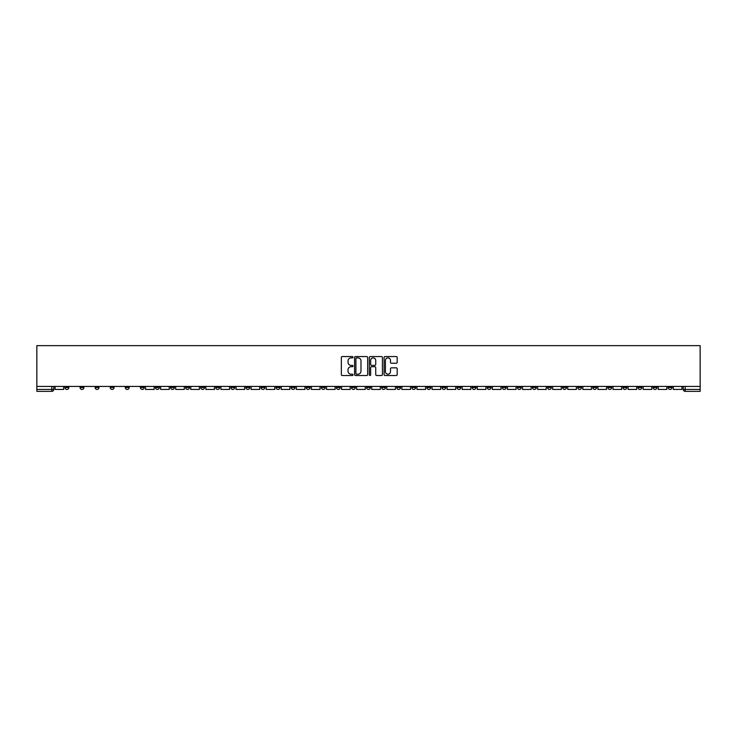 <?xml version="1.0" encoding="UTF-8"?>
<svg xmlns="http://www.w3.org/2000/svg" width="737" height="737" viewBox="0 0 737 737"><rect width="100%" height="100%" fill="white"/><g stroke="black" fill="none" stroke-linecap="round" stroke-linejoin="round"><path stroke-width="1.11" d="M353.032 357.215A0.663 0.663 0 0 0 352.369 356.551L342.29 356.551A0.949 0.949 0 0 0 341.342 357.5L341.342 374.571A0.949 0.949 0 0 0 342.29 375.52L352.369 375.52A0.663 0.663 0 0 0 353.032 374.857A0.663 0.663 0 0 0 352.369 374.193L351.07 374.193A3.04 3.04 0 0 1 348.03 371.162L348.03 369.734A3.04 3.04 0 0 1 351.07 366.704L352.369 366.704A0.663 0.663 0 0 0 353.032 366.031A0.663 0.663 0 0 0 352.369 365.368L351.07 365.368A3.04 3.04 0 0 1 348.03 362.337L348.03 360.909A3.04 3.04 0 0 1 351.07 357.878L352.369 357.878A0.663 0.663 0 0 0 353.032 357.215M562.598 386.428L562.598 387.496L566.467 387.496A1.935 1.935 0 0 1 564.533 389.431A1.935 1.935 0 0 1 562.598 387.496L562.598 386.428M472.122 386.428L472.122 387.496L475.991 387.496A1.935 1.935 0 0 1 474.057 389.431A1.935 1.935 0 0 1 472.122 387.496L472.122 386.428M457.041 386.428L457.041 387.496L460.911 387.496A1.935 1.935 0 0 1 458.976 389.431A1.935 1.935 0 0 1 457.041 387.496L457.041 386.428M366.565 386.428L366.565 387.496L370.435 387.496A1.935 1.935 0 0 1 368.5 389.431A1.935 1.935 0 0 1 366.565 387.496L366.565 386.428M351.485 386.428L351.485 387.496L355.354 387.496A1.935 1.935 0 0 1 353.419 389.431A1.935 1.935 0 0 1 351.485 387.496L351.485 386.428M336.404 386.428L336.404 387.496L340.273 387.496A1.935 1.935 0 0 1 338.338 389.431A1.935 1.935 0 0 1 336.404 387.496L336.404 386.428M306.251 386.428L306.251 387.496L310.111 387.496A1.935 1.935 0 0 1 308.186 389.431A1.935 1.935 0 0 1 306.251 387.496L306.251 386.428M276.089 387.496L276.089 386.428L276.089 387.496A1.935 1.935 0 0 0 278.024 389.431A1.935 1.935 0 0 1 276.089 387.496L279.959 387.496A1.935 1.935 0 0 1 278.024 389.431A1.935 1.935 0 0 0 279.959 387.496L279.959 386.428L279.959 387.496M261.009 387.496L261.009 386.428L261.009 387.496A1.935 1.935 0 0 0 262.943 389.431A1.935 1.935 0 0 1 261.009 387.496L264.878 387.496A1.935 1.935 0 0 1 262.943 389.431M245.928 387.496L245.928 386.428L245.928 387.496A1.935 1.935 0 0 0 247.862 389.431A1.935 1.935 0 0 1 245.928 387.496L249.797 387.496A1.935 1.935 0 0 1 247.862 389.431A1.935 1.935 0 0 0 249.797 387.496L249.797 386.428L249.797 387.496M230.856 386.428L230.856 387.496L234.716 387.496A1.935 1.935 0 0 1 232.781 389.431A1.935 1.935 0 0 1 230.856 387.496L230.856 386.428M215.775 386.428L215.775 387.496L219.635 387.496A1.935 1.935 0 0 1 217.71 389.431A1.935 1.935 0 0 1 215.775 387.496L215.775 386.428M200.694 386.428L200.694 387.496L204.564 387.496A1.935 1.935 0 0 1 202.629 389.431A1.935 1.935 0 0 1 200.694 387.496L200.694 386.428M185.613 387.496L185.613 386.428L185.613 387.496A1.935 1.935 0 0 0 187.548 389.431A1.935 1.935 0 0 1 185.613 387.496L189.483 387.496A1.935 1.935 0 0 1 187.548 389.431M155.452 387.496L155.452 386.428L155.452 387.496A1.935 1.935 0 0 0 157.386 389.431A1.935 1.935 0 0 1 155.452 387.496L159.321 387.496A1.935 1.935 0 0 1 157.386 389.431A1.935 1.935 0 0 0 159.321 387.496L159.321 386.428L159.321 387.496M140.38 387.496L140.38 386.428L140.38 387.496A1.935 1.935 0 0 0 142.305 389.431A1.935 1.935 0 0 1 140.38 387.496L144.24 387.496A1.935 1.935 0 0 1 142.305 389.431A1.935 1.935 0 0 0 144.24 387.496L144.24 386.428L144.24 387.496M125.299 387.496L125.299 386.428L125.299 387.496A1.935 1.935 0 0 0 127.234 389.431A1.935 1.935 0 0 1 125.299 387.496L129.159 387.496A1.935 1.935 0 0 1 127.234 389.431A1.935 1.935 0 0 0 129.159 387.496L129.159 386.428L129.159 387.496M110.218 387.496L110.218 386.428L110.218 387.496A1.935 1.935 0 0 0 112.153 389.431A1.935 1.935 0 0 1 110.218 387.496L114.088 387.496A1.935 1.935 0 0 1 112.153 389.431M95.137 387.496L95.137 386.428L95.137 387.496A1.935 1.935 0 0 0 97.072 389.431A1.935 1.935 0 0 1 95.137 387.496L99.007 387.496A1.935 1.935 0 0 1 97.072 389.431A1.935 1.935 0 0 0 99.007 387.496L99.007 386.428L99.007 387.496M80.057 387.496L80.057 386.428L80.057 387.496A1.935 1.935 0 0 0 81.991 389.431A1.935 1.935 0 0 1 80.057 387.496L83.926 387.496A1.935 1.935 0 0 1 81.991 389.431A1.935 1.935 0 0 0 83.926 387.496L83.926 386.428L83.926 387.496M396.23 363.24A0.949 0.949 0 0 0 397.179 362.291L397.179 357.5A0.949 0.949 0 0 0 396.23 356.551L385.036 356.551A0.949 0.949 0 0 0 384.088 357.5L384.088 374.571A0.949 0.949 0 0 0 385.036 375.52L396.23 375.52A0.949 0.949 0 0 0 397.179 374.571L397.179 368.786A0.949 0.949 0 0 0 396.23 367.837L391.439 367.837A0.949 0.949 0 0 0 390.49 368.786L390.49 371.66A2.543 2.543 0 0 1 387.948 374.193A2.543 2.543 0 0 1 385.414 371.66L385.414 360.411A2.543 2.543 0 0 1 387.948 357.878A2.543 2.543 0 0 1 390.49 360.411L390.49 362.291A0.949 0.949 0 0 0 391.439 363.24L396.23 363.24M700.15 386.428L36.85 386.428L36.85 345.644L700.15 345.644L700.15 391.356L685.17 391.356A1.935 1.935 0 0 1 683.236 389.431L700.15 389.431M367.671 357.5A0.949 0.949 0 0 0 366.722 356.551L355.529 356.551A0.949 0.949 0 0 0 354.58 357.5L354.58 374.571A0.949 0.949 0 0 0 355.529 375.52L366.722 375.52A0.949 0.949 0 0 0 367.671 374.571L367.671 357.5M370.278 356.551L381.471 356.551A0.949 0.949 0 0 1 382.42 357.5L382.42 374.571A0.949 0.949 0 0 1 381.471 375.52L376.681 375.52A0.949 0.949 0 0 1 375.732 374.571L375.732 367.652A0.949 0.949 0 0 0 374.783 366.704L371.605 366.704A0.949 0.949 0 0 0 370.656 367.652L370.656 374.857A0.663 0.663 0 0 1 369.992 375.52A0.663 0.663 0 0 1 369.329 374.857L369.329 357.5A0.949 0.949 0 0 1 370.278 356.551M683.236 386.428L683.236 389.431A1.935 1.935 0 0 0 685.17 391.356L685.17 386.428M53.764 386.428L53.764 389.431A1.935 1.935 0 0 1 51.83 391.356L36.85 391.356L36.85 389.431L53.764 389.431A1.935 1.935 0 0 1 51.83 391.356L51.83 386.428M36.85 386.428L36.85 389.431M672.024 386.428L672.024 387.496A1.935 1.935 0 0 1 670.09 389.431A1.935 1.935 0 0 1 668.155 387.496L672.024 387.496M668.155 386.428L668.155 387.496M656.943 386.428L656.943 387.496A1.935 1.935 0 0 1 655.009 389.431A1.935 1.935 0 0 1 653.074 387.496L656.943 387.496M653.074 386.428L653.074 387.496M641.863 387.496L641.863 386.428L641.863 387.496A1.935 1.935 0 0 1 639.928 389.431A1.935 1.935 0 0 1 637.993 387.496L641.863 387.496A1.935 1.935 0 0 1 639.928 389.431M637.993 386.428L637.993 387.496M626.782 386.428L626.782 387.496A1.935 1.935 0 0 1 624.847 389.431A1.935 1.935 0 0 1 622.912 387.496A1.935 1.935 0 0 0 624.847 389.431M622.912 386.428L622.912 387.496L626.782 387.496M611.701 386.428L611.701 387.496A1.935 1.935 0 0 1 609.766 389.431A1.935 1.935 0 0 1 607.841 387.496L611.701 387.496A1.935 1.935 0 0 1 609.766 389.431M607.841 386.428L607.841 387.496M596.62 386.428L596.62 387.496A1.935 1.935 0 0 1 594.695 389.431A1.935 1.935 0 0 1 592.76 387.496A1.935 1.935 0 0 0 594.695 389.431M592.76 386.428L592.76 387.496L596.62 387.496M581.548 386.428L581.548 387.496A1.935 1.935 0 0 1 579.614 389.431A1.935 1.935 0 0 1 577.679 387.496L581.548 387.496M577.679 386.428L577.679 387.496M566.467 386.428L566.467 387.496A1.935 1.935 0 0 1 564.533 389.431M551.387 386.428L551.387 387.496A1.935 1.935 0 0 1 549.452 389.431A1.935 1.935 0 0 1 547.517 387.496L551.387 387.496M547.517 386.428L547.517 387.496M536.306 386.428L536.306 387.496A1.935 1.935 0 0 1 534.371 389.431A1.935 1.935 0 0 1 532.436 387.496L536.306 387.496M532.436 386.428L532.436 387.496M521.225 386.428L521.225 387.496A1.935 1.935 0 0 1 519.29 389.431A1.935 1.935 0 0 1 517.365 387.496A1.935 1.935 0 0 0 519.29 389.431M517.365 386.428L517.365 387.496L521.225 387.496M506.144 386.428L506.144 387.496A1.935 1.935 0 0 1 504.219 389.431A1.935 1.935 0 0 1 502.284 387.496L506.144 387.496M502.284 386.428L502.284 387.496M491.072 386.428L491.072 387.496A1.935 1.935 0 0 1 489.138 389.431A1.935 1.935 0 0 1 487.203 387.496L491.072 387.496M487.203 386.428L487.203 387.496M475.991 386.428L475.991 387.496M460.911 386.428L460.911 387.496L460.911 386.428M445.83 386.428L445.83 387.496A1.935 1.935 0 0 1 443.895 389.431A1.935 1.935 0 0 1 441.96 387.496L445.83 387.496M441.96 386.428L441.96 387.496M430.749 386.428L430.749 387.496A1.935 1.935 0 0 1 428.814 389.431A1.935 1.935 0 0 1 426.889 387.496L430.749 387.496M426.889 386.428L426.889 387.496M415.668 386.428L415.668 387.496A1.935 1.935 0 0 1 413.743 389.431A1.935 1.935 0 0 1 411.808 387.496L415.668 387.496M411.808 386.428L411.808 387.496M400.596 386.428L400.596 387.496A1.935 1.935 0 0 1 398.662 389.431A1.935 1.935 0 0 1 396.727 387.496L400.596 387.496M396.727 386.428L396.727 387.496M385.515 386.428L385.515 387.496A1.935 1.935 0 0 1 383.581 389.431A1.935 1.935 0 0 1 381.646 387.496L385.515 387.496M381.646 386.428L381.646 387.496M370.435 386.428L370.435 387.496A1.935 1.935 0 0 1 368.5 389.431M355.354 386.428L355.354 387.496M340.273 387.496L340.273 386.428L340.273 387.496A1.935 1.935 0 0 1 338.338 389.431M325.192 386.428L325.192 387.496A1.935 1.935 0 0 1 323.257 389.431A1.935 1.935 0 0 1 321.332 387.496A1.935 1.935 0 0 0 323.257 389.431A1.935 1.935 0 0 0 325.192 387.496L321.332 387.496L321.332 386.428M310.111 387.496L310.111 386.428L310.111 387.496A1.935 1.935 0 0 1 308.186 389.431M295.04 386.428L295.04 387.496A1.935 1.935 0 0 1 293.105 389.431A1.935 1.935 0 0 1 291.17 387.496A1.935 1.935 0 0 0 293.105 389.431M291.17 386.428L291.17 387.496L295.04 387.496M264.878 386.428L264.878 387.496L264.878 386.428M234.716 387.496L234.716 386.428L234.716 387.496A1.935 1.935 0 0 1 232.781 389.431M219.635 387.496L219.635 386.428L219.635 387.496A1.935 1.935 0 0 1 217.71 389.431M204.564 387.496L204.564 386.428L204.564 387.496A1.935 1.935 0 0 1 202.629 389.431M189.483 386.428L189.483 387.496L189.483 386.428M174.402 387.496L174.402 386.428L174.402 387.496A1.935 1.935 0 0 1 172.467 389.431A1.935 1.935 0 0 1 170.533 387.496L174.402 387.496A1.935 1.935 0 0 1 172.467 389.431M170.533 386.428L170.533 387.496M114.088 386.428L114.088 387.496L114.088 386.428M68.845 387.496L68.845 386.428L68.845 387.496A1.935 1.935 0 0 1 66.91 389.431A1.935 1.935 0 0 1 64.976 387.496L68.845 387.496A1.935 1.935 0 0 1 66.91 389.431M64.976 386.428L64.976 387.496M356.57 357.878A0.663 0.663 0 0 0 355.907 358.541L355.907 373.53A0.663 0.663 0 0 0 356.57 374.193L357.942 374.193A3.04 3.04 0 0 0 360.983 371.162L360.983 360.909A3.04 3.04 0 0 0 357.942 357.878L356.57 357.878M375.732 360.457A2.543 2.543 0 0 0 373.198 357.924A2.543 2.543 0 0 0 370.656 360.457L370.656 364.419A0.949 0.949 0 0 0 371.605 365.368L374.783 365.368A0.949 0.949 0 0 0 375.732 364.419L375.732 360.457M63.677 386.428L63.677 389.431L55.072 389.431L55.072 386.428M154.153 386.428L154.153 389.431L145.548 389.431L145.548 386.428M169.234 386.428L169.234 389.431L160.629 389.431L160.629 386.428M184.305 386.428L184.305 389.431L175.71 389.431L175.71 386.428M199.386 386.428L199.386 389.431L190.782 389.431L190.782 386.428M214.467 386.428L214.467 389.431L205.863 389.431L205.863 386.428M229.548 386.428L229.548 389.431L220.943 389.431L220.943 386.428M244.629 386.428L244.629 389.431L236.024 389.431L236.024 386.428M259.71 386.428L259.71 389.431L251.105 389.431L251.105 386.428M274.781 386.428L274.781 389.431L266.186 389.431L266.186 386.428M289.862 386.428L289.862 389.431L281.258 389.431L281.258 386.428M304.943 386.428L304.943 389.431L296.338 389.431L296.338 386.428M320.024 386.428L320.024 389.431L311.419 389.431L311.419 386.428M335.105 386.428L335.105 389.431L326.5 389.431L326.5 386.428M350.186 386.428L350.186 389.431L341.581 389.431L341.581 386.428M365.257 386.428L365.257 389.431L356.662 389.431L356.662 386.428M380.338 386.428L380.338 389.431L371.743 389.431L371.743 386.428M395.419 386.428L395.419 389.431L386.814 389.431L386.814 386.428M410.5 386.428L410.5 389.431L401.895 389.431L401.895 386.428M425.581 386.428L425.581 389.431L416.976 389.431L416.976 386.428M440.662 386.428L440.662 389.431L432.057 389.431L432.057 386.428M455.742 386.428L455.742 389.431L447.138 389.431L447.138 386.428M470.814 386.428L470.814 389.431L462.219 389.431L462.219 386.428M485.895 386.428L485.895 389.431L477.29 389.431L477.29 386.428M500.976 386.428L500.976 389.431L492.371 389.431L492.371 386.428M516.057 386.428L516.057 389.431L507.452 389.431L507.452 386.428M531.137 386.428L531.137 389.431L522.533 389.431L522.533 386.428M546.218 386.428L546.218 389.431L537.614 389.431L537.614 386.428M561.29 386.428L561.29 389.431L552.695 389.431L552.695 386.428M576.371 386.428L576.371 389.431L567.766 389.431L567.766 386.428M591.452 386.428L591.452 389.431L582.847 389.431L582.847 386.428M606.533 386.428L606.533 389.431L597.928 389.431L597.928 386.428M621.613 386.428L621.613 389.431L613.009 389.431L613.009 386.428M636.694 386.428L636.694 389.431L628.09 389.431L628.09 386.428M651.766 386.428L651.766 389.431L643.171 389.431L643.171 386.428M666.847 386.428L666.847 389.431L658.242 389.431L658.242 386.428M681.928 386.428L681.928 389.431L673.323 389.431L673.323 386.428"/></g></svg>
